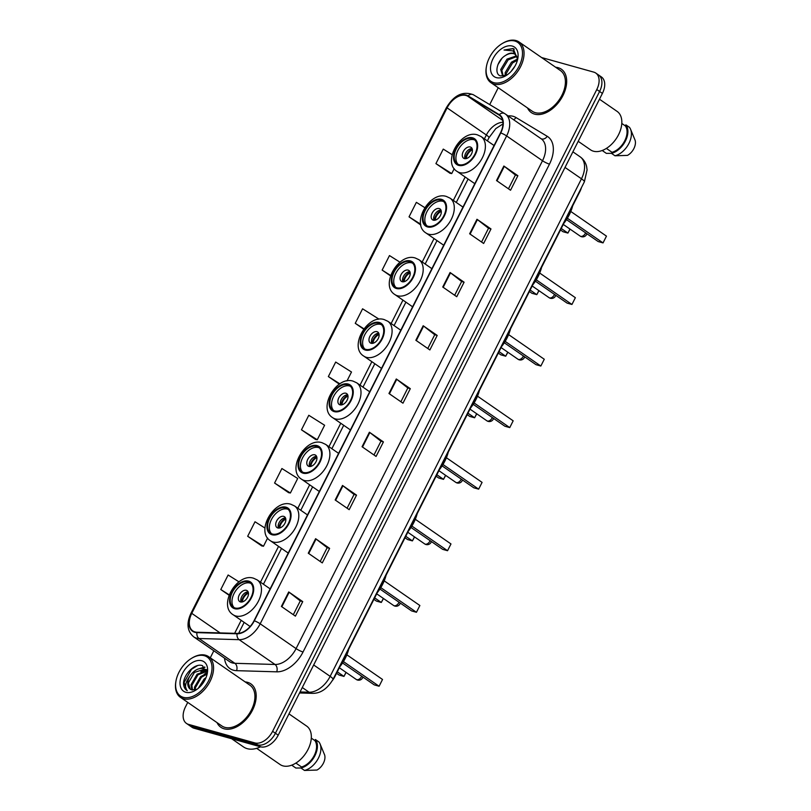<?xml version="1.0" encoding="UTF-8"?>
<svg xmlns="http://www.w3.org/2000/svg" width="811" height="811" viewBox="0 0 811 811"><rect width="100%" height="100%" fill="white"/><g stroke="black" fill="none" stroke-linecap="round" stroke-linejoin="round"><path stroke-width="1.22" d="M581.436 187.645A16.494 10.421 124.6 0 1 579.845 191.66L334.933 676.496A16.494 10.421 124.6 0 1 332.5 680.399M187.746 702.387L185.445 706.949A16.494 10.421 -55.4 0 0 186.449 723.412L192.055 727.295A16.494 10.421 -55.4 0 0 194.093 728.237L260.503 746.799A16.494 10.421 -55.4 0 0 278.214 735.182L602.401 93.417A16.494 10.421 -55.4 0 0 601.397 76.944L598.589 75.007A16.494 10.421 -55.4 0 1 599.593 91.471A16.494 10.421 -55.4 0 0 598.589 75.007L595.791 73.071A16.494 10.421 -55.4 0 0 593.743 72.118L541.596 57.54M186.449 723.412A16.494 10.421 -55.4 0 0 188.487 724.365L254.897 742.927L257.705 744.863A16.494 10.421 -55.4 0 0 275.416 733.245L599.593 91.471L275.416 733.245A16.494 10.421 -55.4 0 1 257.705 744.863L191.295 726.301L257.705 744.863L260.503 746.799M189.247 725.348A16.494 10.421 -55.4 0 0 191.295 726.301A16.494 10.421 -55.4 0 1 189.247 725.348M224.14 728.805A26.388 16.676 -55.4 0 0 251.126 712.676A26.388 16.676 -55.4 0 0 250.873 683.866A26.388 16.676 -55.4 0 0 247.608 682.345A26.388 16.676 -55.4 0 0 245.165 681.919A26.388 16.676 -55.4 0 1 247.608 682.345A26.388 16.676 -55.4 0 1 250.873 683.866A26.388 16.676 -55.4 0 1 251.126 712.676A26.388 16.676 -55.4 0 1 224.14 728.805A26.388 16.676 -55.4 0 1 220.866 727.285A26.388 16.676 -55.4 0 0 224.14 728.805M534.621 114.138A26.388 16.676 -55.4 0 0 561.607 98.009A26.388 16.676 -55.4 0 0 561.364 69.199A26.388 16.676 -55.4 0 0 558.1 67.678A26.388 16.676 -55.4 0 0 555.647 67.262A26.388 16.676 -55.4 0 1 558.1 67.678A26.388 16.676 -55.4 0 1 561.364 69.199A26.388 16.676 -55.4 0 1 561.607 98.009A26.388 16.676 -55.4 0 1 534.621 114.138A26.388 16.676 -55.4 0 1 531.357 112.617A26.388 16.676 -55.4 0 0 534.621 114.138M195.015 631.931A17.589 11.121 124.6 0 1 192.836 630.917A17.589 11.121 124.6 0 1 191.771 613.349L447.104 107.873A17.589 11.121 124.6 0 1 467.805 96.256L499.049 115.03A17.589 11.121 124.6 0 1 499.424 115.274A17.589 11.121 124.6 0 1 500.488 132.842L254.056 620.709A17.589 11.121 124.6 0 1 237.207 633.401L197.063 632.235A17.589 11.121 124.6 0 1 195.015 631.931M194.822 632.316A18.035 11.395 -55.4 0 0 196.911 632.631L237.055 633.797A18.035 11.395 -55.4 0 0 254.33 620.78L500.762 132.923A18.035 11.395 -55.4 0 0 499.292 114.665L468.038 95.88A18.035 11.395 -55.4 0 0 446.831 107.792L191.497 613.268A18.035 11.395 -55.4 0 0 194.822 632.316M452.143 154.688L443.262 149.092L435.923 163.609L449.983 173.24M264.974 528.042L255.009 521.767L247.679 536.284L261.73 545.904M274.574 483.042L290.379 493.007L297.708 478.48L281.904 468.525L274.574 483.042L288.625 492.672M301.459 429.81L317.263 439.765L324.603 425.248L308.798 415.283L301.459 429.81L315.52 439.43M217.034 722.631A26.388 16.676 -55.4 0 0 220.866 727.285A26.388 16.676 -55.4 0 1 217.034 722.631M527.525 107.964A26.388 16.676 -55.4 0 0 531.357 112.617A26.388 16.676 -55.4 0 1 527.525 107.964M498.238 87.73L489.712 104.599M213.83 650.767L210.272 657.812M254.897 742.927A16.494 10.421 -55.4 0 0 272.608 731.309L596.784 89.534A16.494 10.421 -55.4 0 0 595.791 73.071M450.075 272.506L464.095 282.198L456.755 296.714L442.745 287.023L450.075 272.506A4.4 0.73 -153.2 0 1 450.521 272.831L443.191 287.337M476.969 219.264L490.99 228.955L483.65 243.472L469.63 233.781L476.969 219.264A4.4 0.73 -153.2 0 1 477.415 219.588L470.086 234.095M503.864 166.032L517.884 175.713L510.545 190.24L496.525 180.549L503.864 166.032A4.4 0.73 -153.2 0 1 504.3 166.356L496.981 180.863M369.4 432.222L383.421 441.914L376.081 456.431L362.061 446.739L369.4 432.222A4.4 0.73 -153.2 0 1 369.836 432.547L362.517 447.054M342.506 485.454L356.526 495.146L349.186 509.663L335.166 499.981L342.506 485.454A4.4 0.73 -153.2 0 1 342.952 485.779L335.622 500.286M315.611 538.697L329.631 548.388L322.291 562.905L308.281 553.214L315.611 538.697A4.4 0.73 -153.2 0 1 316.057 539.021L308.727 553.528M288.716 591.939L302.736 601.62L295.407 616.147L281.387 606.456L288.716 591.939A4.4 0.73 -153.2 0 1 289.162 592.263L281.833 606.77M423.18 325.748L437.2 335.43L429.871 349.946L415.85 340.265L423.18 325.748A4.4 0.73 -153.2 0 1 423.626 326.073L416.296 340.579M396.285 378.98L410.305 388.672L402.976 403.189L388.956 393.497L396.285 378.98A4.4 0.73 -153.2 0 1 396.731 379.305L389.402 393.811M399.975 262.186L389.473 255.566L382.143 270.093L390.496 275.862M424.782 207.636L416.367 202.334L409.038 216.851L420.818 225.002M238.961 581.832L228.124 574.999L220.785 589.526L229.037 595.223M378.088 319.362L378.392 318.764L362.588 308.809L355.248 323.325L363.693 329.165M346.986 380.927L351.498 372.006L335.693 362.051L328.354 376.568L339.343 384.161M410.305 388.672L407.842 387.982L396.731 379.305M437.2 335.43L434.737 334.74L423.626 326.073M302.736 601.62L300.273 600.931M293.318 614.697L300.283 600.91L289.162 592.263M329.631 548.388L327.157 547.699M320.213 561.465L327.178 547.668L316.057 539.021M356.526 495.146L354.052 494.457L342.952 485.779M383.421 441.914L380.947 441.214M373.993 454.981L380.957 441.194L369.836 432.547M517.884 175.713L515.411 175.024M508.456 188.791L515.421 175.004L504.3 166.356M490.99 228.955L488.516 228.266L477.415 219.588M464.095 282.198L461.621 281.508M454.677 295.265L461.641 281.478L450.521 272.831M328.354 376.568L339.86 383.816M317.263 439.765L315.347 439.4M290.379 493.007L288.452 492.632M247.679 536.284L263.484 546.239L261.558 545.874M267.63 538.017L263.484 546.239M220.785 589.526L229.189 594.818M355.248 323.325L363.946 328.81M382.143 270.093L390.638 275.446M409.038 216.851L420.666 224.181M435.923 163.609L451.727 173.574L449.811 173.209M454.221 168.637L451.727 173.574M407.852 387.952L400.887 401.749M354.072 494.436L347.098 508.223M434.747 334.72L427.782 348.507M488.536 228.236L481.562 242.033M204.321 655.693A23.641 14.943 -55.4 0 0 191.568 658.329A23.641 14.943 -55.4 0 0 176.007 680.834A23.641 14.943 -55.4 0 0 183.296 697.318A23.641 14.943 -55.4 0 0 208.68 680.662A23.641 14.943 -55.4 0 0 204.321 655.693M176.007 680.834L175.886 681.524A24.735 15.632 -55.4 0 0 180.447 697.348A24.735 15.632 -55.4 0 0 183.509 698.768A24.735 15.632 -55.4 0 0 208.812 683.653A24.735 15.632 -55.4 0 0 208.579 656.636A24.735 15.632 -55.4 0 0 205.518 655.217A24.735 15.632 -55.4 0 0 192.156 657.964L191.568 658.329M180.447 697.348L221.809 725.926A24.735 15.632 -55.4 0 0 224.87 727.355A24.735 15.632 -55.4 0 0 250.173 712.23A24.735 15.632 -55.4 0 0 249.94 685.224L208.579 656.636M231.632 738.73L243.533 746.951A29.693 18.765 -55.4 0 0 247.203 748.665A29.693 18.765 -55.4 0 0 260.554 746.809M256.651 748.33L280.069 764.52A23.367 14.77 -55.4 0 0 282.968 765.868A23.367 14.77 -55.4 0 0 306.852 751.584A23.367 14.77 -55.4 0 0 306.639 726.078L288.98 713.873M206.987 674.691L202.507 665.689C195.187 662.567 183.205 674.61 183.57 683.795C183.752 687.099 184.989 689.391 187.27 690.658C184.401 687.525 185.141 682.892 189.5 676.749C193.606 670.433 198.35 667.717 203.723 668.599L206.754 670.717M190.311 689.198L188.365 682.913L194.478 672.38L204.595 669.197L205.801 669.714M205.376 669.389L206.633 670.292M198.239 688.346L204.119 679.04L206.024 677.59M199.739 686.988L205.183 679.476M194.518 690.06L194.498 687.15L200.611 676.617L206.917 673.323M195.299 689.908L195.38 687.758L201.483 677.215L207.028 674.113M191.872 689.897L191.001 684.727L197.103 674.194L206.795 670.9M192.471 690.049L191.872 685.336L197.985 674.803L206.886 671.376M189.5 676.749A12.429 7.857 -55.4 0 0 190.25 689.157A12.429 7.857 -55.4 0 0 191.791 689.867L197.032 689.289M185.841 692.29A17.923 11.334 -55.4 0 0 195.522 690.293A17.923 11.334 -55.4 0 0 207.312 673.231A17.923 11.334 -55.4 0 0 201.787 660.732A17.923 11.334 -55.4 0 0 182.536 673.353A17.923 11.334 -55.4 0 0 185.841 692.29M186.662 690.293L187.27 690.658M295.883 763.07L301.53 766.973A16.494 10.421 -55.4 0 0 314.242 755.467A16.494 10.421 -55.4 0 0 314.861 740.575L311.312 738.122M301.53 766.973L300.993 768.027L304.5 770.45L316.989 770.044A10.999 6.954 -55.4 0 0 324.623 754.929L320.081 743.951A17.589 11.121 -55.4 0 0 318.895 741.933L315.398 739.51L314.861 740.575M304.5 770.45A17.589 11.121 -55.4 0 0 317.608 759.603A17.589 11.121 -55.4 0 0 320.081 743.951M300.993 768.027A17.589 11.121 -55.4 0 0 314.942 755.659A17.589 11.121 -55.4 0 0 315.398 739.51M301.013 767.987L295.853 768.037L292.345 765.614L292.791 764.722M291.95 765.067A17.589 11.121 -55.4 0 0 292.345 765.614M186.652 690.283L184.117 682.406L191.548 669.247L197.509 665.608M199.911 668.477L204.98 667.291M203.409 670.9L206.106 669.998M197.306 669.339L204.676 666.997M200.814 671.761L205.73 669.673M205.771 669.663L206.379 669.551M204.321 674.184L207.038 672.785M235.048 607.976A14.841 9.377 -55.4 0 0 250.224 598.903A14.841 9.377 -55.4 0 0 250.092 582.703A14.841 9.377 -55.4 0 0 248.247 581.842A14.841 9.377 -55.4 0 0 233.071 590.915A14.841 9.377 -55.4 0 0 233.213 607.125A14.841 9.377 -55.4 0 0 235.048 607.976M250.913 583.383A14.841 9.377 -55.4 0 0 250.001 583.058A14.841 9.377 -55.4 0 0 235.271 591.412A14.841 9.377 -55.4 0 0 234.146 607.652M339.88 666.703A32.166 20.326 -55.4 0 0 348.74 649.165M337.295 671.812L343.955 676.415L339.12 675.066L336.555 673.292M346.115 672.451L343.955 676.415L346.003 672.37M343.428 661.583L379.102 686.238L374.256 684.879L342.556 662.972M382.518 679.466L379.102 686.238L382.518 679.466L346.855 654.812M240.472 601.934A6.6 4.167 -55.4 0 0 247.213 597.9A6.6 4.167 -55.4 0 0 247.152 590.692A6.6 4.167 -55.4 0 0 246.341 590.317A6.6 4.167 -55.4 0 0 239.59 594.351A6.6 4.167 -55.4 0 0 239.65 601.549A6.6 4.167 -55.4 0 0 240.472 601.934M248.136 591.898A6.6 4.167 -55.4 0 0 242.428 595.446A6.6 4.167 -55.4 0 0 241.131 602.036M241.566 602.036A8.799 5.555 124.6 0 1 248.288 592.314M242.388 601.904A7.694 4.866 124.6 0 1 248.45 593.135M514.813 41.037A23.641 14.943 -55.4 0 0 502.05 43.662A23.641 14.943 -55.4 0 0 486.499 66.167A23.641 14.943 -55.4 0 0 493.787 82.661A23.641 14.943 -55.4 0 0 519.172 66.005A23.641 14.943 -55.4 0 0 514.813 41.037M486.499 66.167L486.377 66.857A24.735 15.632 -55.4 0 0 490.939 82.681A24.735 15.632 -55.4 0 0 494 84.111A24.735 15.632 -55.4 0 0 519.304 68.986A24.735 15.632 -55.4 0 0 519.07 41.979A24.735 15.632 -55.4 0 0 516.009 40.55A24.735 15.632 -55.4 0 0 502.648 43.307L502.05 43.662M490.939 82.681L532.3 111.259A24.735 15.632 -55.4 0 0 535.361 112.688A24.735 15.632 -55.4 0 0 560.654 97.563A24.735 15.632 -55.4 0 0 560.421 70.557L519.07 41.979M578.202 141.317L590.56 149.853A23.367 14.77 -55.4 0 0 593.449 151.201A23.367 14.77 -55.4 0 0 617.343 136.917A23.367 14.77 -55.4 0 0 617.13 111.411L599.471 99.206M517.55 59.72L517.043 57.236L514.873 54.043L513.333 53.323C510.94 52.725 508.335 53.435 505.517 55.452C508.609 53.577 511.417 53.009 513.951 53.749L515.218 54.307M510.991 71.54L514.975 66.117M505.202 75.758L505.192 72.625L511.457 62.194L517.479 59.051M506.186 75.382L506.307 73.395L512.572 62.964L517.448 60.136M503.327 76.173L502.617 75.788L500.742 69.553L507.007 59.122L516.485 55.858M503.205 76.122L501.857 70.324L508.122 59.892L516.81 56.527M517.631 59.365L513.181 48.518L504.036 50.029L512.978 50.88L517.043 57.236M496.332 77.623A17.923 11.334 -55.4 0 0 506.003 75.636A17.923 11.334 -55.4 0 0 517.803 58.564A17.923 11.334 -55.4 0 0 512.268 46.065A17.923 11.334 -55.4 0 0 493.027 58.696A17.923 11.334 -55.4 0 0 496.332 77.623M505.517 55.452C496.748 60.511 494.011 74.359 500.549 75.91L506.551 75.22M606.375 148.413L612.011 152.306A16.494 10.421 -55.4 0 0 624.734 140.8A16.494 10.421 -55.4 0 0 625.352 125.908L621.804 123.454M612.011 152.306L611.484 153.36L614.981 155.783L627.481 155.388A10.999 6.954 -55.4 0 0 635.114 140.273L630.573 129.294A17.589 11.121 -55.4 0 0 629.387 127.276L625.879 124.853L625.352 125.908M614.981 155.783A17.589 11.121 -55.4 0 0 628.099 144.936A17.589 11.121 -55.4 0 0 630.573 129.294M611.484 153.36A17.589 11.121 -55.4 0 0 625.423 140.992A17.589 11.121 -55.4 0 0 625.879 124.853M611.504 153.32L606.334 153.37L602.837 150.947L603.283 150.055M602.441 150.41A17.589 11.121 -55.4 0 0 602.837 150.947M504.036 50.029L513.12 48.69L514.255 49.136M497.924 64.637L501.867 58.483M272.405 534.023A14.841 9.377 -55.4 0 0 287.581 524.95A14.841 9.377 -55.4 0 0 287.449 508.75A14.841 9.377 -55.4 0 0 285.604 507.889A14.841 9.377 -55.4 0 0 270.428 516.962A14.841 9.377 -55.4 0 0 270.57 533.172A14.841 9.377 -55.4 0 0 272.405 534.023M288.27 509.43A14.841 9.377 -55.4 0 0 287.358 509.105A14.841 9.377 -55.4 0 0 272.628 517.459A14.841 9.377 -55.4 0 0 271.503 533.699M377.237 592.75A32.166 20.326 -55.4 0 0 386.097 575.212M374.652 597.859L381.312 602.461L376.476 601.113L373.912 599.339M383.471 598.498L381.312 602.461L383.36 598.417M380.785 587.63L416.459 612.285L411.613 610.926L379.913 589.019M419.875 605.513L416.459 612.285L419.875 605.513L384.211 580.858M277.828 527.981A6.6 4.167 -55.4 0 0 284.57 523.947A6.6 4.167 -55.4 0 0 284.509 516.739A6.6 4.167 -55.4 0 0 283.698 516.364A6.6 4.167 -55.4 0 0 276.946 520.398A6.6 4.167 -55.4 0 0 277.007 527.596A6.6 4.167 -55.4 0 0 277.828 527.981M285.492 517.945A6.6 4.167 -55.4 0 0 279.785 521.493A6.6 4.167 -55.4 0 0 278.487 528.083M278.923 528.083A8.799 5.555 124.6 0 1 285.644 518.351M279.744 527.951A7.694 4.866 124.6 0 1 285.807 519.182M303.507 472.458A14.841 9.377 -55.4 0 0 318.682 463.385A14.841 9.377 -55.4 0 0 318.541 447.185A14.841 9.377 -55.4 0 0 316.706 446.324A14.841 9.377 -55.4 0 0 301.53 455.397A14.841 9.377 -55.4 0 0 301.662 471.607A14.841 9.377 -55.4 0 0 303.507 472.458M319.362 447.865A14.841 9.377 -55.4 0 0 318.459 447.54A14.841 9.377 -55.4 0 0 303.719 455.894A14.841 9.377 -55.4 0 0 302.594 472.134M408.328 531.185A32.166 20.326 -55.4 0 0 417.189 513.647M405.753 536.294L412.414 540.896L407.568 539.548L405.003 537.774M414.573 536.933L412.414 540.896L414.462 536.852M411.887 526.075L447.55 550.72L442.715 549.371L411.005 527.464M450.977 543.948L447.55 550.72L450.977 543.948L415.313 519.293M308.92 466.416A6.6 4.167 -55.4 0 0 315.672 462.382A6.6 4.167 -55.4 0 0 315.611 455.174A6.6 4.167 -55.4 0 0 314.79 454.799A6.6 4.167 -55.4 0 0 308.048 458.833A6.6 4.167 -55.4 0 0 308.109 466.031A6.6 4.167 -55.4 0 0 308.92 466.416M316.584 456.39A6.6 4.167 -55.4 0 0 310.877 459.928A6.6 4.167 -55.4 0 0 309.579 466.518M310.015 466.518A8.799 5.555 124.6 0 1 316.736 456.796M310.846 466.386A7.694 4.866 124.6 0 1 316.908 457.617M334.598 410.903A14.841 9.377 -55.4 0 0 349.784 401.83A14.841 9.377 -55.4 0 0 349.642 385.62A14.841 9.377 -55.4 0 0 347.807 384.769A14.841 9.377 -55.4 0 0 332.622 393.842A14.841 9.377 -55.4 0 0 332.763 410.042A14.841 9.377 -55.4 0 0 334.598 410.903M350.464 386.31A14.841 9.377 -55.4 0 0 349.551 385.975A14.841 9.377 -55.4 0 0 334.821 394.328A14.841 9.377 -55.4 0 0 333.696 410.569M439.43 469.62A32.166 20.326 -55.4 0 0 448.29 452.082M436.845 474.729L443.505 479.342L438.67 477.983L436.105 476.209M445.675 475.368L443.505 479.342L445.553 475.287M442.978 464.51L478.652 489.155L473.806 487.806L442.107 465.899M482.079 482.383L478.652 489.155L482.079 482.383L446.405 457.739M340.022 404.851A6.6 4.167 -55.4 0 0 346.763 400.816A6.6 4.167 -55.4 0 0 346.702 393.619A6.6 4.167 -55.4 0 0 345.891 393.234A6.6 4.167 -55.4 0 0 339.14 397.268A6.6 4.167 -55.4 0 0 339.201 404.466A6.6 4.167 -55.4 0 0 340.022 404.851M347.686 394.825A6.6 4.167 -55.4 0 0 341.978 398.363A6.6 4.167 -55.4 0 0 340.681 404.963M341.117 404.963A8.799 5.555 124.6 0 1 347.838 395.231M341.948 404.821A7.694 4.866 124.6 0 1 348.01 396.052M365.7 349.338A14.841 9.377 -55.4 0 0 380.876 340.265A14.841 9.377 -55.4 0 0 380.734 324.055A14.841 9.377 -55.4 0 0 378.899 323.204A14.841 9.377 -55.4 0 0 363.723 332.277A14.841 9.377 -55.4 0 0 363.865 348.477A14.841 9.377 -55.4 0 0 365.7 349.338M381.565 324.745A14.841 9.377 -55.4 0 0 380.653 324.41A14.841 9.377 -55.4 0 0 365.923 332.774A14.841 9.377 -55.4 0 0 364.788 349.004M470.532 408.055A32.166 20.326 -55.4 0 0 479.382 390.527M467.947 413.174L474.607 417.777L469.762 416.418L467.197 414.644M476.767 413.803L474.607 417.777L476.655 413.732M474.08 402.945L509.754 427.59L504.908 426.241L473.208 404.334M513.17 420.818L509.754 427.59L513.17 420.818L477.507 396.173M371.124 343.286A6.6 4.167 -55.4 0 0 377.865 339.251A6.6 4.167 -55.4 0 0 377.804 332.054A6.6 4.167 -55.4 0 0 376.983 331.669A6.6 4.167 -55.4 0 0 370.242 335.703A6.6 4.167 -55.4 0 0 370.303 342.911A6.6 4.167 -55.4 0 0 371.124 343.286M378.778 333.26A6.6 4.167 -55.4 0 0 373.08 336.808A6.6 4.167 -55.4 0 0 371.773 343.398M372.208 343.398A8.799 5.555 124.6 0 1 378.94 333.666M373.04 343.266A7.694 4.866 124.6 0 1 379.102 334.487M396.792 287.773A14.841 9.377 -55.4 0 0 411.978 278.7A14.841 9.377 -55.4 0 0 411.836 262.49A14.841 9.377 -55.4 0 0 410.001 261.639A14.841 9.377 -55.4 0 0 394.815 270.712A14.841 9.377 -55.4 0 0 394.957 286.922A14.841 9.377 -55.4 0 0 396.792 287.773M412.657 263.18A14.841 9.377 -55.4 0 0 411.755 262.845A14.841 9.377 -55.4 0 0 397.015 271.209A14.841 9.377 -55.4 0 0 395.89 287.449M501.624 346.5A32.166 20.326 -55.4 0 0 510.484 328.962M499.049 351.609L505.709 356.211L500.863 354.853L498.299 353.089M507.868 352.248L505.709 356.211L507.747 352.167M505.172 341.38L540.846 366.035L536.01 364.676L504.3 342.769M544.272 359.253L540.846 366.035L544.272 359.253L508.609 334.608M402.215 281.721A6.6 4.167 -55.4 0 0 408.967 277.697A6.6 4.167 -55.4 0 0 408.896 270.489A6.6 4.167 -55.4 0 0 408.085 270.114A6.6 4.167 -55.4 0 0 401.333 274.138A6.6 4.167 -55.4 0 0 401.404 281.346A6.6 4.167 -55.4 0 0 402.215 281.721M409.879 271.695A6.6 4.167 -55.4 0 0 404.172 275.243A6.6 4.167 -55.4 0 0 402.874 281.833M403.31 281.833A8.799 5.555 124.6 0 1 410.031 272.101M404.142 281.701A7.694 4.866 124.6 0 1 410.204 272.932M427.894 226.208A14.841 9.377 -55.4 0 0 443.07 217.135A14.841 9.377 -55.4 0 0 442.938 200.935A14.841 9.377 -55.4 0 0 441.093 200.074A14.841 9.377 -55.4 0 0 425.917 209.147A14.841 9.377 -55.4 0 0 426.059 225.357A14.841 9.377 -55.4 0 0 427.894 226.208M443.759 201.615A14.841 9.377 -55.4 0 0 442.847 201.29A14.841 9.377 -55.4 0 0 428.117 209.643A14.841 9.377 -55.4 0 0 426.991 225.884M532.726 284.935A32.166 20.326 -55.4 0 0 541.586 267.397M530.141 290.044L536.801 294.646L531.965 293.298L529.401 291.524M538.96 290.683L536.801 294.646L538.849 290.602M536.274 279.815L571.948 304.47L567.102 303.111L535.402 281.204M575.364 297.688L571.948 304.47L575.364 297.688L539.7 273.043M433.317 220.166A6.6 4.167 -55.4 0 0 440.059 216.131A6.6 4.167 -55.4 0 0 439.998 208.924A6.6 4.167 -55.4 0 0 439.187 208.549A6.6 4.167 -55.4 0 0 432.435 212.573A6.6 4.167 -55.4 0 0 432.496 219.781A6.6 4.167 -55.4 0 0 433.317 220.166M440.981 210.13A6.6 4.167 -55.4 0 0 435.274 213.678A6.6 4.167 -55.4 0 0 433.976 220.268M434.412 220.268A8.799 5.555 124.6 0 1 441.133 210.536M435.233 220.136A7.694 4.866 124.6 0 1 441.296 211.367M458.996 164.643A14.841 9.377 -55.4 0 0 474.171 155.57A14.841 9.377 -55.4 0 0 474.029 139.37A14.841 9.377 -55.4 0 0 472.195 138.509A14.841 9.377 -55.4 0 0 457.019 147.582A14.841 9.377 -55.4 0 0 457.151 163.792A14.841 9.377 -55.4 0 0 458.996 164.643M474.851 140.05A14.841 9.377 -55.4 0 0 473.948 139.725A14.841 9.377 -55.4 0 0 459.208 148.078A14.841 9.377 -55.4 0 0 458.083 164.319M563.817 223.37A32.166 20.326 -55.4 0 0 572.678 205.832M561.242 228.479L567.903 233.081L563.057 231.733L560.492 229.959M570.062 229.118L567.903 233.081L569.951 229.037M567.376 218.25L603.039 242.905L598.204 241.556L566.494 219.639M606.466 236.133L603.039 242.905L606.466 236.133L570.802 211.478M464.409 158.601A6.6 4.167 -55.4 0 0 471.161 154.566A6.6 4.167 -55.4 0 0 471.1 147.359A6.6 4.167 -55.4 0 0 470.279 146.984A6.6 4.167 -55.4 0 0 463.537 151.018A6.6 4.167 -55.4 0 0 463.598 158.216A6.6 4.167 -55.4 0 0 464.409 158.601M472.073 148.565A6.6 4.167 -55.4 0 0 466.366 152.113A6.6 4.167 -55.4 0 0 465.068 158.703M465.504 158.703A8.799 5.555 124.6 0 1 472.225 148.981M466.335 158.571A7.694 4.866 124.6 0 1 472.397 149.802M278.214 735.182L272.608 731.309M194.093 728.237L188.487 724.365M602.401 93.417L596.784 89.534M300.05 691.955L309.082 692.219L302.29 687.525M333.037 679.375A10.999 1.815 -153.2 0 0 330.148 676.354L581.477 178.795A21.988 13.899 -55.4 0 0 580.149 156.837C583.525 159.25 585.684 162.524 586.637 166.65L587.083 169.864L584.376 181.816L333.037 679.375C327.299 688.874 320.406 693.527 312.377 693.344A10.999 7.887 -88.3 0 1 309.082 692.219A21.988 13.899 -55.4 0 0 330.148 676.354L313.675 664.979M584.376 181.816A10.999 1.815 -153.2 0 0 581.477 178.795L565.014 167.421M191.771 613.349L220.065 632.904M508.071 115.912A27.493 17.376 124.6 0 1 513.16 116.318A27.493 17.376 124.6 0 1 515.978 117.524L547.222 136.309A27.493 17.376 124.6 0 1 549.473 164.136L303.04 651.993A27.493 17.376 124.6 0 1 276.713 671.832L236.569 670.667A27.493 17.376 124.6 0 1 224.525 658.157M303.04 651.993A5.495 0.912 -153.2 0 1 296.076 648.607L260.189 623.801A21.988 13.899 124.6 0 1 239.123 639.676L198.979 638.5A21.988 13.899 124.6 0 1 196.424 638.125A21.988 13.899 124.6 0 1 193.707 636.858L229.594 661.664A21.988 13.899 -55.4 0 0 232.321 662.932A21.988 13.899 -55.4 0 0 234.866 663.307L275.01 664.473A21.988 13.899 -55.4 0 0 296.076 648.607L542.508 160.74A21.988 13.899 -55.4 0 0 541.18 138.782L505.294 113.986A21.988 13.899 124.6 0 1 506.622 135.944L260.189 623.801A5.495 0.912 -153.2 0 0 254.33 620.78M196.911 632.631A5.495 3.943 -88.3 0 0 198.979 638.5L234.866 663.307A5.495 3.943 91.7 0 1 236.569 670.667M500.762 132.923A5.495 0.912 26.8 0 1 506.622 135.944L542.508 160.74A5.495 0.912 -153.2 0 0 549.473 164.136M504.817 113.682A21.988 13.899 124.6 0 1 505.294 113.986L504.645 113.57A5.495 4.258 -59 0 1 504.817 113.682M499.292 114.665A5.495 4.258 -59 0 1 504.645 113.57L473.401 94.786A5.495 4.258 -59 0 1 473.573 94.897M276.713 671.832A5.495 3.943 91.7 0 0 275.01 664.473L239.123 639.676A5.495 3.943 -88.3 0 1 237.055 633.797M468.038 95.88A5.495 4.258 -59 0 1 473.401 94.786C462.959 90.761 453.907 95.13 446.253 107.914L190.92 613.39A5.495 0.912 26.8 0 1 191.497 613.268M446.831 107.792A5.495 0.912 -153.2 0 0 446.253 107.914M540.998 138.661A5.495 4.258 121 0 0 547.222 136.309M513.606 119.734A5.495 4.258 121 0 0 515.978 117.524M499.049 115.03L499.779 115.537M467.805 96.256L502.648 120.332M502.942 122.299A17.589 11.121 -55.4 0 0 486.367 135.001L484.42 138.853M447.104 107.873L486.367 135.001A9.894 1.632 -153.2 0 1 488.972 137.728L487.37 140.901M465.149 177.001L453.319 200.418M434.047 238.566L422.217 261.983M402.955 300.131L391.125 323.548M371.854 361.686L360.023 385.113M340.762 423.251L328.931 446.679M309.66 484.816L297.83 508.233M278.558 546.381L260.473 582.186M241.202 620.334L234.643 633.33M248.622 581.122A15.673 9.904 -55.4 0 0 231.794 592.162A15.673 9.904 -55.4 0 0 234.683 608.706A15.673 9.904 -55.4 0 0 251.511 597.666A15.673 9.904 -55.4 0 0 248.622 581.122M235.748 615.965A21.167 13.381 124.6 0 1 233.122 614.748C217.824 605.533 236.883 572.495 253.6 578.243L257.188 579.916A21.167 13.381 124.6 0 1 257.391 603.029A21.167 13.381 124.6 0 1 235.748 615.965M361.665 676.181A4.4 2.778 124.6 0 1 361.483 676.587A4.4 2.778 124.6 0 1 356.759 679.679A4.4 2.778 124.6 0 1 356.211 679.425A4.4 4.4 0 0 0 362.933 677.063M285.979 507.169A15.673 9.904 -55.4 0 0 269.151 518.209A15.673 9.904 -55.4 0 0 272.04 534.753A15.673 9.904 -55.4 0 0 288.868 523.713A15.673 9.904 -55.4 0 0 285.979 507.169M273.104 542.012A21.167 13.381 124.6 0 1 270.479 540.795C255.181 531.58 274.24 498.542 290.956 504.29L294.545 505.963A21.167 13.381 124.6 0 1 294.748 529.076A21.167 13.381 124.6 0 1 273.104 542.012M399.022 602.228A4.4 2.778 124.6 0 1 398.84 602.634A4.4 2.778 124.6 0 1 394.116 605.726A4.4 2.778 124.6 0 1 393.568 605.472A4.4 4.4 0 0 0 400.289 603.11M317.071 445.604A15.673 9.904 -55.4 0 0 300.242 456.644A15.673 9.904 -55.4 0 0 303.142 473.188A15.673 9.904 -55.4 0 0 319.96 462.148A15.673 9.904 -55.4 0 0 317.071 445.604M304.196 480.447A21.167 13.381 124.6 0 1 301.58 479.23C286.273 470.015 305.331 436.977 322.058 442.725L325.647 444.408A21.167 13.381 124.6 0 1 325.84 467.511A21.167 13.381 124.6 0 1 304.196 480.447M430.124 540.663A4.4 2.778 124.6 0 1 429.942 541.069A4.4 2.778 124.6 0 1 425.217 544.161A4.4 2.778 124.6 0 1 424.67 543.907A4.4 4.4 0 0 0 431.391 541.545M348.172 384.039A15.673 9.904 -55.4 0 0 331.344 395.079A15.673 9.904 -55.4 0 0 334.233 411.623A15.673 9.904 -55.4 0 0 351.062 400.583A15.673 9.904 -55.4 0 0 348.172 384.039M335.298 418.892A21.167 13.381 124.6 0 1 332.672 417.665C317.375 408.45 336.433 375.412 353.15 381.17L356.739 382.843A21.167 13.381 124.6 0 1 356.941 405.946A21.167 13.381 124.6 0 1 335.298 418.892M461.216 479.108A4.4 2.778 124.6 0 1 461.033 479.504A4.4 2.778 124.6 0 1 456.309 482.606A4.4 2.778 124.6 0 1 455.772 482.352A4.4 4.4 0 0 0 462.483 479.98M379.264 322.474A15.673 9.904 -55.4 0 0 362.446 333.514A15.673 9.904 -55.4 0 0 365.335 350.058A15.673 9.904 -55.4 0 0 382.153 339.028A15.673 9.904 -55.4 0 0 379.264 322.474M366.39 357.327A21.167 13.381 124.6 0 1 363.774 356.1C348.477 346.885 367.525 313.847 384.252 319.605L387.84 321.278A21.167 13.381 124.6 0 1 388.033 344.391A21.167 13.381 124.6 0 1 366.39 357.327M492.318 417.543A4.4 2.778 124.6 0 1 492.135 417.939A4.4 2.778 124.6 0 1 487.411 421.041A4.4 2.778 124.6 0 1 486.864 420.787A4.4 4.4 0 0 0 493.585 418.415M410.366 260.909A15.673 9.904 -55.4 0 0 393.538 271.949A15.673 9.904 -55.4 0 0 396.427 288.503A15.673 9.904 -55.4 0 0 413.255 277.463A15.673 9.904 -55.4 0 0 410.366 260.909M397.491 295.762A21.167 13.381 124.6 0 1 394.866 294.545C379.568 285.32 398.627 252.292 415.354 258.04L418.932 259.713A21.167 13.381 124.6 0 1 419.135 282.826A21.167 13.381 124.6 0 1 397.491 295.762M523.419 355.978A4.4 2.778 124.6 0 1 523.227 356.374A4.4 2.778 124.6 0 1 518.513 359.476A4.4 2.778 124.6 0 1 517.965 359.222A4.4 4.4 0 0 0 524.676 356.85M441.468 199.344A15.673 9.904 -55.4 0 0 424.64 210.384A15.673 9.904 -55.4 0 0 427.529 226.938A15.673 9.904 -55.4 0 0 444.357 215.898A15.673 9.904 -55.4 0 0 441.468 199.344M428.593 234.197A21.167 13.381 124.6 0 1 425.968 232.98C410.67 223.755 429.729 190.727 446.445 196.475L450.034 198.148A21.167 13.381 124.6 0 1 450.237 221.261A21.167 13.381 124.6 0 1 428.593 234.197M554.511 294.413A4.4 2.778 124.6 0 1 554.329 294.809A4.4 2.778 124.6 0 1 549.605 297.911A4.4 2.778 124.6 0 1 549.057 297.657A4.4 4.4 0 0 0 555.778 295.285M472.56 137.789A15.673 9.904 -55.4 0 0 455.731 148.829A15.673 9.904 -55.4 0 0 458.631 165.373A15.673 9.904 -55.4 0 0 475.449 154.333A15.673 9.904 -55.4 0 0 472.56 137.789M459.685 172.631A21.167 13.381 124.6 0 1 457.069 171.415C441.762 162.2 460.82 129.162 477.547 134.91L481.136 136.593A21.167 13.381 124.6 0 1 481.328 159.696A21.167 13.381 124.6 0 1 459.685 172.631M585.613 232.848A4.4 2.778 124.6 0 1 585.43 233.254A4.4 2.778 124.6 0 1 580.706 236.346A4.4 2.778 124.6 0 1 580.159 236.092A4.4 4.4 0 0 0 586.88 233.73M580.149 156.837L572.89 151.819M312.377 693.344L299.533 692.969M190.92 613.39C186.287 623.497 187.209 631.313 193.707 636.858M468.099 179.038L456.269 202.456M437.007 240.603L425.167 264.021M405.905 302.168L394.075 325.586M374.804 363.733L362.973 387.151M343.712 425.288L331.881 448.716M312.61 486.853L300.78 510.281M281.518 548.418L263.423 584.234M244.162 622.372L238.616 633.34M502.962 123.941L495.795 128.594L488.972 137.728M250.123 626.497L233.122 614.748M270.134 588.867L257.188 579.916M339.343 667.767L356.211 679.425M288.229 553.061L270.479 540.795M307.491 514.914L294.545 505.963M376.699 593.814L393.568 605.472M319.321 491.496L301.58 479.23M338.592 453.349L325.647 444.408M407.791 532.249L424.67 543.907M350.423 429.931L332.672 417.665M369.684 391.784L356.739 382.843M438.893 470.684L455.772 482.352M381.515 368.366L363.774 356.1M400.786 330.229L387.84 321.278M469.995 409.119L486.864 420.787M412.617 306.801L394.866 294.545M431.878 268.664L418.932 259.713M501.086 347.564L517.965 359.222M443.718 245.236L425.968 232.98M462.98 207.099L450.034 198.148M532.188 285.999L549.057 297.657M474.81 183.681L457.069 171.415M494.081 145.534L481.136 136.593M563.28 224.434L580.159 236.092"/></g></svg>
